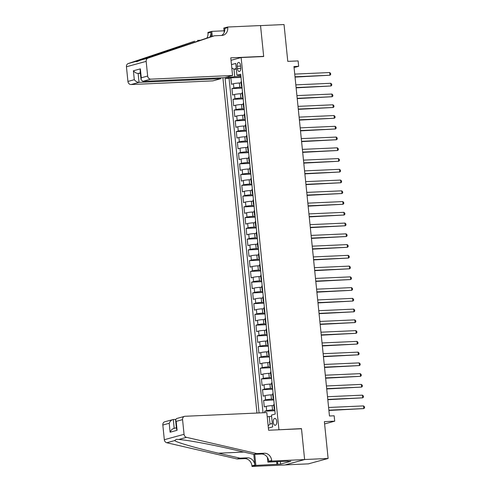 <?xml version="1.0" encoding="UTF-8"?>
<svg xmlns="http://www.w3.org/2000/svg" width="491" height="491" viewBox="0 0 491 491"><rect width="100%" height="100%" fill="white"/><g stroke="black" fill="none" stroke-linecap="round" stroke-linejoin="round"><path stroke-width="0.74" d="M276.715 421.376A3.474 1.737 -92.6 0 0 274.856 418.375A3.474 1.737 -92.6 0 0 273.303 422.315A3.474 1.737 -92.6 0 0 275.169 425.316A3.474 1.737 -92.6 0 0 276.715 421.376M285.13 464.909L308.385 463.86L328.117 458.465L304.616 459.521L301.48 428.606L278.213 429.809M222.902 77.731L256.965 413.048M278.925 429.619L241.13 57.539L263.685 56.52L260.543 25.606L284.037 24.55L287.781 61.381L298.117 60.915L298.663 66.291L293.962 66.506L329.467 416.006L334.162 415.791L334.709 421.168L324.373 421.634L328.117 458.465M241.106 82.918L239.344 82.997A4.345 0.423 174.2 0 0 233.452 83.746L231.506 84.28L230.85 77.83L241.007 77.375M242.002 87.195L239.78 87.3A4.345 0.423 174.2 0 0 233.888 88.049L231.942 88.583L242.1 88.128M231.942 88.583L232.599 95.033L234.545 94.505A4.345 0.423 174.2 0 1 240.437 93.75L242.198 93.671M243.29 104.423L241.529 104.503A4.345 0.423 174.2 0 0 235.637 105.258L233.691 105.786L233.035 99.335L243.192 98.881M244.383 115.176L242.622 115.256A4.345 0.423 174.2 0 0 236.73 116.011L234.784 116.545L234.127 110.088L244.285 109.634M245.475 125.935L243.714 126.009A4.345 0.423 174.2 0 0 237.822 126.764L235.876 127.298L235.22 120.841L245.377 120.387M246.568 136.688L244.806 136.768A4.345 0.423 174.2 0 0 238.914 137.517L236.969 138.051L236.312 131.6L246.47 131.14M247.66 147.441L245.899 147.521A4.345 0.423 174.2 0 0 240.007 148.27L238.061 148.804L237.405 142.353L247.562 141.893M248.753 158.194L246.991 158.274A4.345 0.423 174.2 0 0 241.099 159.023L239.154 159.557L238.497 153.106L248.655 152.652M249.845 168.947L248.084 169.027A4.345 0.423 174.2 0 0 242.192 169.782L240.246 170.309L239.59 163.859L249.747 163.405M250.938 179.7L249.176 179.78A4.345 0.423 174.2 0 0 243.284 180.535L241.339 181.069L240.682 174.612L250.84 174.158M252.03 190.453L250.269 190.533A4.345 0.423 174.2 0 0 244.377 191.287L242.431 191.821L241.775 185.365L251.932 184.911M253.123 201.212L251.361 201.285A4.345 0.423 174.2 0 0 245.469 202.04L243.524 202.574L242.867 196.124L253.025 195.663M254.215 211.965L252.454 212.044A4.345 0.423 174.2 0 0 246.562 212.793L244.616 213.327L243.959 206.877L254.117 206.416M255.308 222.718L253.546 222.797A4.345 0.423 174.2 0 0 247.654 223.546L245.709 224.08L245.052 217.63L255.21 217.169M256.4 233.47L254.639 233.55A4.345 0.423 174.2 0 0 248.747 234.299L246.801 234.833L246.144 228.383L256.302 227.928M257.493 244.223L255.731 244.303A4.345 0.423 174.2 0 0 249.839 245.058L247.894 245.586L247.237 239.135L257.394 238.681M258.585 254.976L256.824 255.056A4.345 0.423 174.2 0 0 250.932 255.811L248.986 256.345L248.329 249.888L258.487 249.434M259.678 265.729L257.916 265.809A4.345 0.423 174.2 0 0 252.024 266.564L250.079 267.098L249.422 260.641L259.573 260.187M260.77 276.488L259.009 276.562A4.345 0.423 174.2 0 0 253.117 277.317L251.165 277.851L250.514 271.4L260.666 270.94M261.863 287.241L260.101 287.321A4.345 0.423 174.2 0 0 254.209 288.07L252.257 288.604L251.607 282.153L261.758 281.693M262.955 297.994L261.194 298.074A4.345 0.423 174.2 0 0 255.302 298.823L253.35 299.357L252.699 292.906L262.851 292.446M264.048 308.747L262.286 308.827A4.345 0.423 174.2 0 0 256.394 309.582L254.442 310.109L253.792 303.659L263.943 303.205M265.14 319.5L263.379 319.58A4.345 0.423 174.2 0 0 257.487 320.335L255.535 320.862L254.884 314.412L265.036 313.958M266.232 330.253L264.471 330.333A4.345 0.423 174.2 0 0 258.573 331.087L256.627 331.621L255.977 325.165L266.128 324.711M267.325 341.006L265.557 341.085A4.345 0.423 174.2 0 0 259.665 341.84L257.72 342.374L257.069 335.918L267.221 335.463M268.417 351.765L266.65 351.844A4.345 0.423 174.2 0 0 260.758 352.593L258.812 353.127L258.162 346.677L268.313 346.216M269.51 362.518L267.742 362.597A4.345 0.423 174.2 0 0 261.85 363.346L259.905 363.88L259.254 357.43L269.406 356.969M270.602 373.27L268.835 373.35A4.345 0.423 174.2 0 0 262.943 374.099L260.997 374.633L260.34 368.182L270.498 367.722M271.695 384.023L269.927 384.103A4.345 0.423 174.2 0 0 264.035 384.858L262.09 385.386L261.433 378.935L271.591 378.481M272.787 394.776L271.02 394.856A4.345 0.423 174.2 0 0 265.128 395.611L263.182 396.139L262.525 389.688L272.683 389.234M273.88 405.529L272.112 405.609A4.345 0.423 174.2 0 0 266.22 406.364L264.275 406.898L263.618 400.441L273.775 399.987M237.19 66.242L237.429 68.605A3.369 1.682 -92.6 0 0 239.234 71.514A3.369 1.682 -92.6 0 0 240.737 67.703L240.498 65.334A3.369 1.682 -92.6 0 0 238.694 62.425A3.369 1.682 -92.6 0 0 237.19 66.242L240.572 66.089M231.028 60.301L241.13 57.539M268.381 428.078L272.677 426.906L271.474 415.079L275.205 414.054L240.688 74.233L236.957 75.258L240.823 75.571M236.331 69.09L233.98 69.194L234.741 76.719L228.849 77.474L225.117 78.492L259.088 412.956M228.849 77.474L228.751 76.516M231.464 64.603L235.754 63.425L236.957 75.258M274.776 409.813L272.554 409.911L272.112 405.609M273.683 399.06L271.462 399.158L271.02 394.856M272.591 388.307L270.369 388.406L269.927 384.103M271.498 377.548L269.277 377.653L268.835 373.35M270.406 366.795L268.184 366.9L267.742 362.597M269.314 356.043L267.092 356.141L266.65 351.844M268.221 345.29L265.999 345.388L265.557 341.085M267.129 334.537L264.907 334.635L264.471 330.333M266.036 323.784L263.814 323.882L263.379 319.58M264.944 313.031L262.722 313.129L262.286 308.827M263.851 302.272L261.629 302.376L261.194 298.074M262.759 291.519L260.537 291.617L260.101 287.321M261.666 280.766L259.444 280.864L259.009 276.562M260.574 270.013L258.352 270.111L257.916 265.809M259.481 259.26L257.259 259.358L256.824 255.056M258.389 248.507L256.167 248.606L255.731 244.303M257.296 237.748L255.075 237.853L254.639 233.55M256.204 226.995L253.982 227.1L253.546 222.797M255.111 216.243L252.89 216.341L252.454 212.044M254.019 205.49L251.797 205.588L251.361 201.285M252.926 194.737L250.705 194.835L250.269 190.533M251.834 183.984L249.612 184.082L249.176 179.78M250.741 173.231L248.52 173.329L248.084 169.027M249.649 162.472L247.427 162.576L246.991 158.274M248.556 151.719L246.335 151.823L245.899 147.521M247.464 140.966L245.242 141.064L244.806 136.768M246.372 130.213L244.15 130.311L243.714 126.009M245.279 119.46L243.057 119.559L242.622 115.256M244.187 108.707L241.965 108.806L241.529 104.503M243.094 97.954L240.872 98.053L240.437 93.75M230.85 77.83L229.064 78.321L263.035 412.778M272.554 409.911A4.345 0.423 -5.8 0 0 266.662 410.666L264.71 411.194L264.864 412.692M263.618 400.441L265.57 399.913A4.345 0.423 -5.8 0 1 271.462 399.158M262.525 389.688L264.477 389.154A4.345 0.423 -5.8 0 1 270.369 388.406M261.433 378.935L263.385 378.401A4.345 0.423 -5.8 0 1 269.277 377.653M260.34 368.182L262.292 367.649A4.345 0.423 -5.8 0 1 268.184 366.9M259.254 357.43L261.2 356.896A4.345 0.423 -5.8 0 1 267.092 356.141M258.162 346.677L260.107 346.143A4.345 0.423 -5.8 0 1 265.999 345.388M257.069 335.918L259.015 335.39A4.345 0.423 -5.8 0 1 264.907 334.635M255.977 325.165L257.922 324.637A4.345 0.423 -5.8 0 1 263.814 323.882M254.884 314.412L256.83 313.878A4.345 0.423 -5.8 0 1 262.722 313.129M253.792 303.659L255.737 303.125A4.345 0.423 -5.8 0 1 261.629 302.376M252.699 292.906L254.645 292.372A4.345 0.423 -5.8 0 1 260.537 291.617M251.607 282.153L253.552 281.619A4.345 0.423 -5.8 0 1 259.444 280.864M250.514 271.4L252.46 270.866A4.345 0.423 -5.8 0 1 258.352 270.111M249.422 260.641L251.367 260.113A4.345 0.423 -5.8 0 1 257.259 259.358M248.329 249.888L250.275 249.354A4.345 0.423 -5.8 0 1 256.167 248.606M247.237 239.135L249.183 238.601A4.345 0.423 -5.8 0 1 255.075 237.853M246.144 228.383L248.09 227.849A4.345 0.423 -5.8 0 1 253.982 227.1M245.052 217.63L246.998 217.096A4.345 0.423 -5.8 0 1 252.89 216.341M243.959 206.877L245.905 206.343A4.345 0.423 -5.8 0 1 251.797 205.588M242.867 196.124L244.813 195.59A4.345 0.423 -5.8 0 1 250.705 194.835M241.775 185.365L243.72 184.837A4.345 0.423 -5.8 0 1 249.612 184.082M240.682 174.612L242.628 174.078A4.345 0.423 -5.8 0 1 248.52 173.329M239.59 163.859L241.535 163.325A4.345 0.423 -5.8 0 1 247.427 162.576M238.497 153.106L240.443 152.572A4.345 0.423 -5.8 0 1 246.335 151.823M237.405 142.353L239.35 141.819A4.345 0.423 -5.8 0 1 245.242 141.064M236.312 131.6L238.258 131.066A4.345 0.423 -5.8 0 1 244.15 130.311M235.22 120.841L237.165 120.313A4.345 0.423 -5.8 0 1 243.057 119.559M234.127 110.088L236.073 109.561A4.345 0.423 -5.8 0 1 241.965 108.806M233.035 99.335L234.98 98.801A4.345 0.423 -5.8 0 1 240.872 98.053M241.867 85.87A4.345 0.423 174.2 0 0 241.431 86.103A4.345 0.423 174.2 0 0 241.91 86.244M241.431 81.567A4.345 0.423 174.2 0 0 240.995 81.801L241.431 86.103M240.915 76.443L234.741 76.719M324.606 423.936L334.709 421.168M294.072 67.549L298.663 66.291M236.275 68.568L233.98 69.194L231.807 67.973M271.609 416.436L269.258 416.54L270.025 424.071L272.321 423.438M229.064 78.321L225.117 78.492M264.71 411.194L274.868 410.74M242.523 92.32A4.345 0.423 174.2 0 0 242.088 92.554L242.523 96.856A4.345 0.423 -5.8 0 1 242.959 96.623M243.002 96.997A4.345 0.423 -5.8 0 1 242.523 96.856M243.616 103.073A4.345 0.423 174.2 0 0 243.18 103.313L243.616 107.609A4.345 0.423 -5.8 0 1 244.052 107.376M244.095 107.75A4.345 0.423 -5.8 0 1 243.616 107.609M244.708 113.826A4.345 0.423 174.2 0 0 244.273 114.065L244.708 118.368A4.345 0.423 -5.8 0 1 245.144 118.128M245.187 118.509A4.345 0.423 -5.8 0 1 244.708 118.368M245.801 124.585A4.345 0.423 174.2 0 0 245.365 124.818L245.801 129.121A4.345 0.423 -5.8 0 1 246.237 128.881M246.279 129.262A4.345 0.423 -5.8 0 1 245.801 129.121M246.893 135.338A4.345 0.423 174.2 0 0 246.457 135.571L246.893 139.874A4.345 0.423 -5.8 0 1 247.329 139.64M247.372 140.015A4.345 0.423 -5.8 0 1 246.893 139.874M247.986 146.091A4.345 0.423 174.2 0 0 247.55 146.324L247.986 150.627A4.345 0.423 -5.8 0 1 248.421 150.393M248.464 150.768A4.345 0.423 -5.8 0 1 247.986 150.627M249.078 156.844A4.345 0.423 174.2 0 0 248.642 157.077L249.078 161.379A4.345 0.423 -5.8 0 1 249.514 161.146M249.557 161.521A4.345 0.423 -5.8 0 1 249.078 161.379M250.171 167.597A4.345 0.423 174.2 0 0 249.735 167.83L250.171 172.132A4.345 0.423 -5.8 0 1 250.606 171.899M250.649 172.273A4.345 0.423 -5.8 0 1 250.171 172.132M251.263 178.35A4.345 0.423 174.2 0 0 250.827 178.589L251.263 182.885A4.345 0.423 -5.8 0 1 251.699 182.652M251.742 183.026A4.345 0.423 -5.8 0 1 251.263 182.885M252.356 189.109A4.345 0.423 174.2 0 0 251.92 189.342L252.356 193.644A4.345 0.423 -5.8 0 1 252.791 193.405M252.828 193.785A4.345 0.423 -5.8 0 1 252.356 193.644M253.448 199.862A4.345 0.423 174.2 0 0 253.012 200.095L253.448 204.397A4.345 0.423 -5.8 0 1 253.884 204.164M253.921 204.538A4.345 0.423 -5.8 0 1 253.448 204.397M254.541 210.614A4.345 0.423 174.2 0 0 254.105 210.848L254.541 215.15A4.345 0.423 -5.8 0 1 254.976 214.917M255.013 215.291A4.345 0.423 -5.8 0 1 254.541 215.15M255.633 221.367A4.345 0.423 174.2 0 0 255.197 221.601L255.633 225.903A4.345 0.423 -5.8 0 1 256.069 225.67M256.106 226.044A4.345 0.423 -5.8 0 1 255.633 225.903M256.725 232.12A4.345 0.423 174.2 0 0 256.29 232.353L256.725 236.656A4.345 0.423 -5.8 0 1 257.161 236.423M257.198 236.797A4.345 0.423 -5.8 0 1 256.725 236.656M257.818 242.873A4.345 0.423 174.2 0 0 257.382 243.106L257.818 247.409A4.345 0.423 -5.8 0 1 258.254 247.176M258.291 247.55A4.345 0.423 -5.8 0 1 257.818 247.409M258.91 253.626A4.345 0.423 174.2 0 0 258.475 253.865L258.91 258.162A4.345 0.423 -5.8 0 1 259.346 257.928M259.383 258.303A4.345 0.423 -5.8 0 1 258.91 258.162M260.003 264.385A4.345 0.423 174.2 0 0 259.567 264.618L260.003 268.921A4.345 0.423 -5.8 0 1 260.439 268.681M260.476 269.062A4.345 0.423 -5.8 0 1 260.003 268.921M261.095 275.138A4.345 0.423 174.2 0 0 260.66 275.371L261.095 279.674A4.345 0.423 -5.8 0 1 261.531 279.44M261.568 279.815A4.345 0.423 -5.8 0 1 261.095 279.674M262.188 285.891A4.345 0.423 174.2 0 0 261.752 286.124L262.188 290.426A4.345 0.423 -5.8 0 1 262.624 290.193M262.66 290.568A4.345 0.423 -5.8 0 1 262.188 290.426M263.28 296.644A4.345 0.423 174.2 0 0 262.845 296.877L263.28 301.179A4.345 0.423 -5.8 0 1 263.716 300.946M263.753 301.321A4.345 0.423 -5.8 0 1 263.28 301.179M264.373 307.397A4.345 0.423 174.2 0 0 263.931 307.63L264.373 311.932A4.345 0.423 -5.8 0 1 264.809 311.699M264.845 312.073A4.345 0.423 -5.8 0 1 264.373 311.932M265.465 318.15A4.345 0.423 174.2 0 0 265.023 318.383L265.465 322.685A4.345 0.423 -5.8 0 1 265.901 322.452M265.938 322.826A4.345 0.423 -5.8 0 1 265.465 322.685M266.558 328.902A4.345 0.423 174.2 0 0 266.116 329.142L266.558 333.438A4.345 0.423 -5.8 0 1 266.994 333.205M267.03 333.579A4.345 0.423 -5.8 0 1 266.558 333.438M267.65 339.662A4.345 0.423 174.2 0 0 267.208 339.895L267.65 344.197A4.345 0.423 -5.8 0 1 268.086 343.958M268.123 344.338A4.345 0.423 -5.8 0 1 267.65 344.197M268.743 350.414A4.345 0.423 174.2 0 0 268.301 350.648L268.743 354.95A4.345 0.423 -5.8 0 1 269.178 354.717M269.215 355.091A4.345 0.423 -5.8 0 1 268.743 354.95M269.835 361.167A4.345 0.423 174.2 0 0 269.393 361.401L269.835 365.703A4.345 0.423 -5.8 0 1 270.271 365.47M270.308 365.844A4.345 0.423 -5.8 0 1 269.835 365.703M270.928 371.92A4.345 0.423 174.2 0 0 270.486 372.153L270.928 376.456A4.345 0.423 -5.8 0 1 271.363 376.223M271.4 376.597A4.345 0.423 -5.8 0 1 270.928 376.456M272.02 382.673A4.345 0.423 174.2 0 0 271.578 382.906L272.02 387.209A4.345 0.423 -5.8 0 1 272.456 386.976M272.493 387.35A4.345 0.423 -5.8 0 1 272.02 387.209M273.113 393.426A4.345 0.423 174.2 0 0 272.671 393.659L273.106 397.962A4.345 0.423 -5.8 0 1 273.548 397.728M273.585 398.103A4.345 0.423 -5.8 0 1 273.106 397.962M274.205 404.179A4.345 0.423 174.2 0 0 273.763 404.418L274.199 408.715A4.345 0.423 -5.8 0 1 274.641 408.481M267.239 416.798L269.258 416.54M274.678 408.856A4.345 0.423 -5.8 0 1 274.199 408.715M268.154 425.801L270.025 424.071M301.48 428.606L300.768 428.796M295.042 77.099L329.964 75.221L295.011 76.792M329.688 72.533L330.59 73.398L330.701 74.472L329.964 75.221L329.688 72.533L294.735 74.104M232.568 75.473L150.805 79.149L142.832 81.328L224.596 77.658L232.568 75.473L230.776 57.84L263.667 56.361L260.537 25.55L227.646 27.03L223.779 28.085L224.215 32.394M220.723 77.83L220.809 78.695L212.836 80.874L131.072 84.544A3.259 2.805 -105.3 0 1 127.93 81.445L126.439 66.77A3.259 2.805 -105.3 0 1 128.261 63.542L194.645 41.176L136.062 61.406C135.976 61.921 137.351 61.541 140.193 60.276L211.455 36.58L214.371 35.782L221.889 35.444A7.604 6.543 74.7 0 0 223.135 35.248A7.604 6.543 74.7 0 0 227.707 27.619L227.646 27.03M200.574 40.244L197.56 40.379M127.93 81.445L134.301 79.702L133.392 70.778L140.377 68.869L141.285 77.793L147.656 76.05L146.165 61.369L126.439 66.77M140.193 60.276L147.994 58.141L214.371 35.782M206.779 38.157A7.604 6.543 74.7 0 0 207.975 33.02L207.914 32.424L211.781 31.369L212.29 36.352M224.056 30.816L211.781 31.369M262.961 56.557L263.667 56.361M220.809 78.695L139.045 82.365L131.072 84.544M209.853 37.12A7.604 6.543 74.7 0 0 210.897 32.222L211.339 36.616M147.994 58.141A3.259 2.805 74.7 0 0 146.165 61.369M147.656 76.05A3.259 2.805 74.7 0 0 150.805 79.149M128.261 63.542L136.062 61.406L136.394 61.645M221.607 35.456A7.604 6.543 74.7 0 0 224.786 28.423L227.707 27.619M140.389 73.337L138.137 73.441L139.045 82.365C137.222 82.267 135.639 81.377 134.301 79.702M133.392 70.778C134.737 72.453 136.314 73.337 138.137 73.441L140.34 72.84M140.377 68.869L140.119 70.692L141.027 79.616L142.832 81.328M141.285 77.793L141.027 79.616M175.643 419.394L173.292 419.498L174.188 428.361M256.811 453.567L253.89 454.365L232.335 449.394C211.873 444.601 186.549 439.924 178.706 439.482L176.361 439.335L174.581 440.611C176.987 442.538 197.701 448.479 218.446 453.193L240.001 458.164L247.519 457.827A7.604 6.543 -105.3 0 1 254.86 465.063L251.944 465.861L252 466.45L284.897 464.971L304.623 459.576L301.492 428.766L268.602 430.245L266.809 412.606L185.052 416.282A3.259 2.805 74.7 0 0 184.518 416.362A3.259 2.805 74.7 0 0 182.56 419.633L184.051 434.314A3.259 2.805 74.7 0 0 186.512 437.346L256.811 453.567L264.33 453.23A7.604 6.543 -105.3 0 1 271.67 460.46L271.732 461.055L304.623 459.576M240.001 458.164L237.079 458.962L244.598 458.625A7.604 6.543 -105.3 0 1 251.944 465.861M271.67 460.46L268.755 461.258A7.604 6.543 -105.3 0 0 261.408 454.028L253.89 454.365M182.56 419.633L176.183 421.376L177.091 430.3L170.107 432.215L169.199 423.285L162.828 425.028L164.319 439.709L184.051 434.314M174.581 440.611L166.78 442.747L237.079 458.962M271.732 461.055L267.865 462.111L288.045 461.202M280.336 461.552L280.594 464.087L290.881 461.27L288.064 461.399M280.594 464.087L255.866 465.394L252 466.45M267.865 462.111L267.386 457.373M253.773 454.341L254.86 465.063M254.743 454.328L255.866 465.394M166.78 442.747A3.259 2.805 -105.3 0 1 164.319 439.709M162.828 425.028A3.259 2.805 -105.3 0 1 164.786 421.763L173.292 419.498C171.512 419.805 170.144 421.069 169.199 423.285M276.918 464.449L276.642 461.718M277.513 461.675L277.771 464.216M176.183 421.376L175.6 419.958L176.576 418.535L184.518 416.362M177.091 430.3L176.502 428.882L175.6 419.958M170.107 432.215C171.052 429.993 172.415 428.735 174.195 428.422M296.134 87.852L331.057 85.98L296.104 87.551M330.781 83.292L331.683 84.151L331.793 85.225L331.057 85.98L330.781 83.292L295.827 84.857M297.227 98.605L332.149 96.733L297.196 98.304M331.873 94.045L332.775 94.904L332.886 95.978L332.149 96.733L331.873 94.045L296.92 95.616M298.319 109.358L333.242 107.486L298.289 109.057M332.966 104.798L333.868 105.657L333.978 106.731L333.242 107.486L332.966 104.798L298.012 106.369M299.412 120.111L334.334 118.239L299.381 119.81M334.058 115.551L334.96 116.41L335.071 117.49L334.334 118.239L334.058 115.551L299.105 117.122M300.504 130.87L335.421 128.992L300.474 130.563M335.15 126.304L336.053 127.163L336.163 128.243L335.421 128.992L335.15 126.304L300.197 127.875M301.597 141.623L336.513 139.745L301.566 141.316M336.243 137.057L337.145 137.922L337.256 138.996L336.513 139.745L336.243 137.057L301.29 138.628M302.689 152.376L337.605 150.504L302.659 152.069M337.335 147.809L338.238 148.675L338.348 149.749L337.605 150.504L337.335 147.809L302.382 149.381M303.782 163.129L338.698 161.257L303.751 162.828M338.428 158.568L339.33 159.428L339.441 160.502L338.698 161.257L338.428 158.568L303.475 160.134M304.874 173.882L339.79 172.01L304.843 173.581M339.52 169.321L340.423 170.181L340.533 171.255L339.79 172.01L339.52 169.321L304.567 170.893M305.967 184.634L340.883 182.762L305.936 184.334M340.613 180.074L341.515 180.934L341.626 182.008L340.883 182.762L340.613 180.074L305.66 181.645M307.059 195.387L341.975 193.515L307.028 195.087M341.705 190.827L342.608 191.686L342.718 192.767L341.975 193.515L341.705 190.827L306.752 192.398M308.152 206.146L343.068 204.268L308.115 205.839M342.798 201.58L343.7 202.439L343.81 203.52L343.068 204.268L342.798 201.58L307.845 203.151M309.238 216.899L344.16 215.021L309.207 216.592M343.89 212.333L344.792 213.198L344.903 214.272L344.16 215.021L343.89 212.333L308.937 213.904M310.33 227.652L345.253 225.78L310.3 227.345M344.983 223.086L345.885 223.951L345.995 225.025L345.253 225.78L344.983 223.086L310.03 224.657M311.423 238.405L346.345 236.533L311.392 238.104M346.075 233.845L346.977 234.704L347.088 235.778L346.345 236.533L346.075 233.845L311.122 235.416M312.515 249.158L347.438 247.286L312.485 248.857M347.168 244.598L348.07 245.457L348.18 246.531L347.438 247.286L347.168 244.598L312.215 246.169M313.608 259.911L348.53 258.039L313.577 259.61M348.26 255.351L349.162 256.21L349.273 257.284L348.53 258.039L348.26 255.351L313.307 256.922M314.7 270.664L349.623 268.792L314.67 270.363M349.353 266.104L350.255 266.963L350.365 268.043L349.623 268.792L349.353 266.104L314.4 267.675M315.793 281.423L350.715 279.545L315.762 281.116M350.445 276.856L351.347 277.722L351.458 278.796L350.715 279.545L350.445 276.856L315.492 278.428M316.885 292.176L351.808 290.298L316.855 291.869M351.538 287.609L352.44 288.475L352.55 289.549L351.808 290.298L351.538 287.609L316.585 289.181M317.978 302.929L352.9 301.057L317.947 302.622M352.63 298.368L353.532 299.228L353.643 300.302L352.9 301.057L352.63 298.368L317.677 299.933M319.07 313.681L353.993 311.81L319.04 313.381M353.723 309.121L354.625 309.981L354.735 311.055L353.993 311.81L353.723 309.121L318.769 310.693M320.163 324.434L355.085 322.562L320.132 324.134M354.815 319.874L355.717 320.733L355.828 321.808L355.085 322.562L354.815 319.874L319.862 321.445M321.255 335.187L356.178 333.315L321.224 334.887M355.907 330.627L356.81 331.486L356.92 332.56L356.178 333.315L355.907 330.627L320.954 332.198M322.348 345.94L357.27 344.068L322.317 345.639M357 341.38L357.902 342.239L358.013 343.319L357.27 344.068L357 341.38L322.047 342.951M323.44 356.699L358.362 354.821L323.409 356.392M358.086 352.133L358.995 352.998L359.105 354.072L358.362 354.821L358.086 352.133L323.139 353.704M324.533 367.452L359.455 365.574L324.502 367.145M359.179 362.886L360.087 363.751L360.198 364.825L359.455 365.574L359.179 362.886L324.232 364.457M325.625 378.205L360.547 376.333L325.594 377.898M360.271 373.645L361.18 374.504L361.284 375.578L360.547 376.333L360.271 373.645L325.324 375.21M326.718 388.958L361.64 387.086L326.687 388.657M361.364 384.398L362.272 385.257L362.376 386.331L361.64 387.086L361.364 384.398L326.417 385.969M327.81 399.711L362.732 397.839L327.779 399.41M362.456 395.151L363.365 396.01L363.469 397.084L362.732 397.839L362.456 395.151L327.509 396.722M328.902 410.464L363.825 408.592L328.872 410.163M363.549 405.904L364.457 406.763L364.561 407.837L363.825 408.592L363.549 405.904L328.602 407.475M239.78 87.3L239.344 82.997M233.888 88.049L233.452 83.746M266.662 410.666L266.22 406.364M265.57 399.913L265.128 395.611M264.477 389.154L264.035 384.858M263.385 378.401L262.943 374.099M262.292 367.649L261.85 363.346M261.2 356.896L260.758 352.593M260.107 346.143L259.665 341.84M259.015 335.39L258.573 331.087M257.922 324.637L257.487 320.335M256.83 313.878L256.394 309.582M255.737 303.125L255.302 298.823M254.645 292.372L254.209 288.07M253.552 281.619L253.117 277.317M252.46 270.866L252.024 266.564M251.367 260.113L250.932 255.811M250.275 249.354L249.839 245.058M249.183 238.601L248.747 234.299M248.09 227.849L247.654 223.546M246.998 217.096L246.562 212.793M245.905 206.343L245.469 202.04M244.813 195.59L244.377 191.287M243.72 184.837L243.284 180.535M242.628 174.078L242.192 169.782M241.535 163.325L241.099 159.023M240.443 152.572L240.007 148.27M239.35 141.819L238.914 137.517M238.258 131.066L237.822 126.764M237.165 120.313L236.73 116.011M236.073 109.561L235.637 105.258M234.98 98.801L234.545 94.505M240.768 68.458L237.429 68.605M210.897 32.222L207.975 33.02M177.208 47.234L180.185 47.105M247.519 457.827L244.598 458.625M261.408 454.028L264.33 453.23M186.512 437.346L178.706 439.482M218.446 453.193L243.855 452.051M173.636 428.514L176.392 427.759"/></g></svg>
